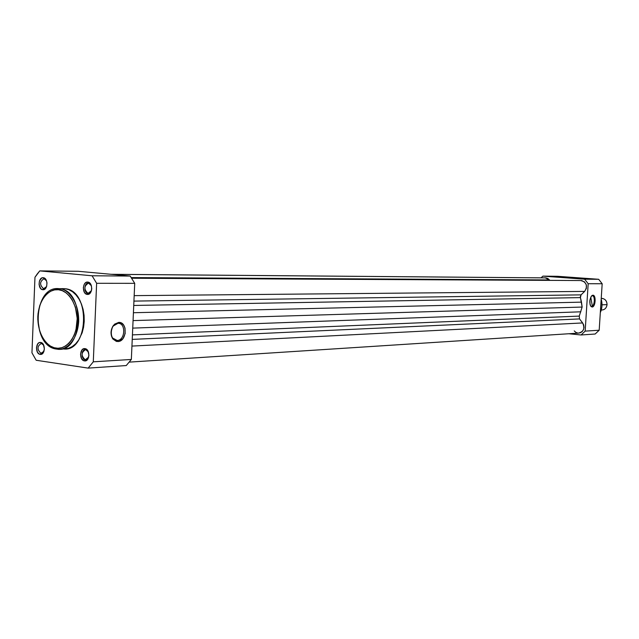 <?xml version="1.0" encoding="UTF-8"?>
<svg xmlns="http://www.w3.org/2000/svg" width="639" height="639" viewBox="0 0 639 639"><rect width="100%" height="100%" fill="white"/><g stroke="black" fill="none" stroke-linecap="round" stroke-linejoin="round"><path stroke-width="0.96" d="M88.637 293.365L88.006 293.357C83.733 289.403 83.909 285.984 88.533 283.109L89.867 283.117L88.533 283.109L91.417 285.801L87.791 282.087C93.246 282.318 92.695 295.282 87.271 294.403L91.449 290.665L88.102 293.373L89.939 293.357M44.091 288.708L43.524 288.7C39.474 284.874 39.642 281.551 44.011 278.732L45.241 278.74L44.011 278.732L46.519 280.817L43.26 277.733C48.42 277.941 47.909 290.545 42.781 289.707L46.543 286.639L43.612 288.708L45.289 288.708M85.291 359.821L87.311 359.214L88.701 357.033L85.291 359.821L86.281 359.757L85.291 359.821C80.969 355.867 81.081 352.464 85.626 349.605L84.979 348.638C90.411 349.094 89.859 361.986 84.468 360.883L85.291 359.821L84.468 360.883L83.653 360.644L81.576 358.663L80.53 354.166L81.936 350.02L83.35 348.878L84.979 348.638L86.577 349.333L87.886 350.851L88.941 355.364L87.519 359.525L86.097 360.652L84.468 360.883C79.06 360.388 79.603 347.6 84.979 348.638L88.446 352.057L85.722 349.621L86.848 349.557L85.722 349.621C81.241 348.75 80.794 359.406 85.291 359.821M41.407 343.423C37.022 346.122 36.894 349.429 41.008 353.343L44.019 351.194L41.008 353.343L41.886 353.295L41.008 353.343C36.91 349.517 37.014 346.202 41.319 343.415L40.656 342.464C45.792 342.887 45.281 355.42 40.177 354.373L41.008 353.343L40.177 354.373L39.402 354.15L37.437 352.225L36.447 347.856L37.773 343.814L39.115 342.704L40.656 342.464L42.158 343.127L43.404 344.605L44.403 348.99L43.061 353.04L41.719 354.142L40.177 354.373C35.065 353.91 35.568 341.474 40.656 342.464L43.756 345.308L41.407 343.423L42.446 343.375M117.919 323.326L113.207 326.042C110.603 330.107 110.411 334.101 112.624 338.023L117.169 340.459L117.832 341.561L112.752 338.838C110.267 334.453 110.491 329.988 113.407 325.435L118.67 322.407L117.927 323.326C126.155 322.687 125.364 340.483 117.169 340.459L117.081 340.467C108.83 341.138 109.7 323.158 117.919 323.326L118.67 322.407L121.378 323.046L123.599 325.043L125.004 328.079L125.164 333.574L123.007 338.534L119.237 341.314L116.434 341.442L112.855 338.989L111.418 335.938L111.026 332.272L112.48 326.872L114.597 324.149L118.67 322.407C127.864 321.681 126.985 341.577 117.832 341.561L117.169 340.459L115.507 340.244L117.169 340.459C125.364 340.483 126.147 322.671 117.919 323.326M62.846 288.62L59.882 288.772C85.706 290.921 83.062 353.431 57.414 349.182L56.064 348.143C50.042 348.271 37.493 337.743 37.813 316.577C39.187 295.53 52.486 288.101 58.461 289.723L59.299 288.7L56.807 288.668L64.851 288.684L60.609 288.9M62.43 288.644L63.109 288.644M87.231 359.853L86.616 359.757L87.231 359.853M78.246 271.287L130.196 276.048L134.717 283.341L131.346 359.453L126.25 365.548L88.158 368.112L36.175 360.26L88.158 368.112L93.286 361.826L131.346 359.453L134.717 283.341L96.633 283.301L93.286 361.826L96.633 283.301L92.072 275.784L130.196 276.048L78.246 271.287L39.762 270.888L92.072 275.784L39.762 270.888L37.27 273.931L34.969 277.262L31.95 352.824L34.969 277.262L39.762 270.888L78.246 271.287M31.95 352.824L36.175 360.26L31.95 352.824M43.26 277.733L44.778 278.34L46.487 280.729L46.998 282.949L46.631 286.4L44.331 289.419L42.006 289.515L40.608 288.469L39.067 284.491L39.434 281.064L41.719 278.037L43.26 277.733L44.011 278.732C39.61 281.631 39.474 284.954 43.612 288.708L42.781 289.707C37.653 289.459 38.148 276.951 43.26 277.733M87.791 282.087L89.388 282.71L91.193 285.17L91.768 288.676L91.345 291.001L89.668 293.613L88.102 294.371L85.674 293.764L84.364 292.287L83.318 287.814L84.172 284.475L85.402 282.893L86.96 282.118L87.791 282.087L88.533 283.109C84.028 282.422 83.581 293.141 88.102 293.373L87.271 294.403C81.848 294.124 82.383 281.264 87.791 282.087M61.512 348.974L62.965 348.902C88.589 353.127 91.233 290.897 65.434 288.756L68.82 289.675L72.598 291.799L76.049 294.978L79.036 299.1L81.425 303.988L83.134 309.476L84.076 315.331L84.228 321.321L83.581 327.208L82.151 332.767L78.693 339.996L75.65 343.806L72.151 346.626L68.341 348.375L64.371 348.966M58.461 289.723L54.595 289.882L50.848 291.152L47.374 293.485L44.283 296.776L41.703 300.905L39.714 305.698L38.013 313.757L37.789 319.412L39.53 330.467L41.447 335.451L43.963 339.828L46.99 343.415L50.433 346.082L54.147 347.728L57.997 348.271L61.839 347.696L65.529 346.003L68.908 343.255L71.848 339.549L74.236 335.044L75.969 329.892L77.223 318.51L75.402 307.199L72.175 299.843L69.292 295.841L65.953 292.75L62.295 290.689L58.461 289.723C64.443 289.299 77.503 299.627 77.199 321.417C75.682 343.055 61.935 350.012 56.064 348.143L57.414 349.182C63.588 350.803 77.255 343.135 78.693 321.465C79.06 299.659 66.136 288.668 59.882 288.772L58.461 289.723M130.196 276.048L92.072 275.784L96.633 283.301L134.717 283.341L130.196 276.048M88.158 368.112L126.25 365.548L131.346 359.453L93.286 361.826L88.158 368.112M111.082 274.299L545.85 277.885L111.082 274.299M580.691 280.513L584.405 281.791L586.283 284.73L586.37 288.349L584.645 291.408L134.174 295.633L584.645 291.408L581.059 294.867L580.436 297.606L581.482 302.143L133.415 312.727L581.482 302.143L582.137 307.055L579.261 316.097L579.533 318.917L132.233 339.397L579.533 318.917L579.261 316.097L132.433 334.884L579.261 316.097L582.137 307.055L133.064 320.602L582.137 307.055L580.3 296.871L581.059 294.867L133.926 301.097L581.059 294.867L584.645 291.408C587.8 286.328 586.786 282.71 581.61 280.537L131.69 278.205L580.46 280.529M580.436 297.606L133.735 305.458L580.436 297.606M545.85 277.885L547.879 278.5L549.852 280.353L131.283 277.59L549.548 279.954L545.227 277.877M86.824 349.549L85.714 349.605M574.245 330.922L575.947 332.432L578.039 333.111L580.188 332.855L582.073 331.689L583.407 329.804L583.982 327.472L583.711 325.059L582.632 322.943L131.938 346.082L582.632 322.943L579.533 318.917L582.632 322.943C585.108 328.486 583.655 331.881 578.271 333.135L129.342 362.113M580.867 311.8L132.736 328.119L580.867 311.8M591.61 306.345C594.685 306.504 595.388 295.49 592.289 295.785L592.88 295.218C596.347 294.891 595.556 307.183 592.129 307.016L590.692 306.065L590.053 304.452L589.925 300.018L591.323 296.232L592.353 295.338L593.399 295.322L594.949 297.798L594.837 303.309L593.184 306.536L592.129 307.016L591.059 306.528C589.206 303.006 589.43 299.419 591.722 295.769L592.88 295.218L592.289 295.785C595.388 295.49 594.685 306.504 591.61 306.345L591.363 306.329M557.448 276.288L598.671 279.291L602.178 283.748L599.182 330.235L595.157 334.021L581.075 334.972L585.156 331.114L588.176 283.732L584.629 279.195L542.91 276.136L541.033 277.845L542.91 276.136L584.629 279.195L598.671 279.291L557.448 276.288L542.91 276.136L557.448 276.288M568.798 333.742L581.075 334.972L568.798 333.742M588.176 283.732L585.156 331.114L599.182 330.235L602.178 283.748L588.176 283.732L602.178 283.748L598.671 279.291L584.629 279.195L588.176 283.732M600.325 312.519C602.13 308.246 602.409 303.844 601.171 299.308C602.409 303.844 602.122 308.246 600.325 312.519M590.763 297.175L592.337 306.089M591.355 296.192L592.289 295.785L591.355 296.192M581.075 334.972L595.157 334.021L599.182 330.235L585.156 331.114L581.075 334.972M607.042 304.659C606.954 301.121 605.333 299.036 602.178 298.397L601.235 298.405C604.893 298.533 606.826 300.618 607.042 304.659C606.467 308.222 604.55 310.011 601.275 310.019L601.435 310.035C604.63 309.931 606.499 308.142 607.042 304.659L602.002 304.803L607.042 304.659M113.207 326.042L113.407 325.435M112.624 338.023L112.752 338.838M56.599 349.086C30.392 346.338 33.02 284.914 59.275 288.7L65.434 288.756M115.587 340.267L117.081 340.467M87.359 359.717L85.426 359.829M42.877 353.263L41.128 353.351M89.883 283.133L88.661 283.125M45.249 278.756L44.131 278.748M56.799 349.11L57.414 349.182M581.61 280.537L131.714 278.237M546.065 277.901L111.426 274.331M601.187 299.148C602.497 303.789 602.21 308.294 600.317 312.663M590.652 305.913L591.059 306.528M602.178 298.397L601.235 298.413"/></g></svg>
